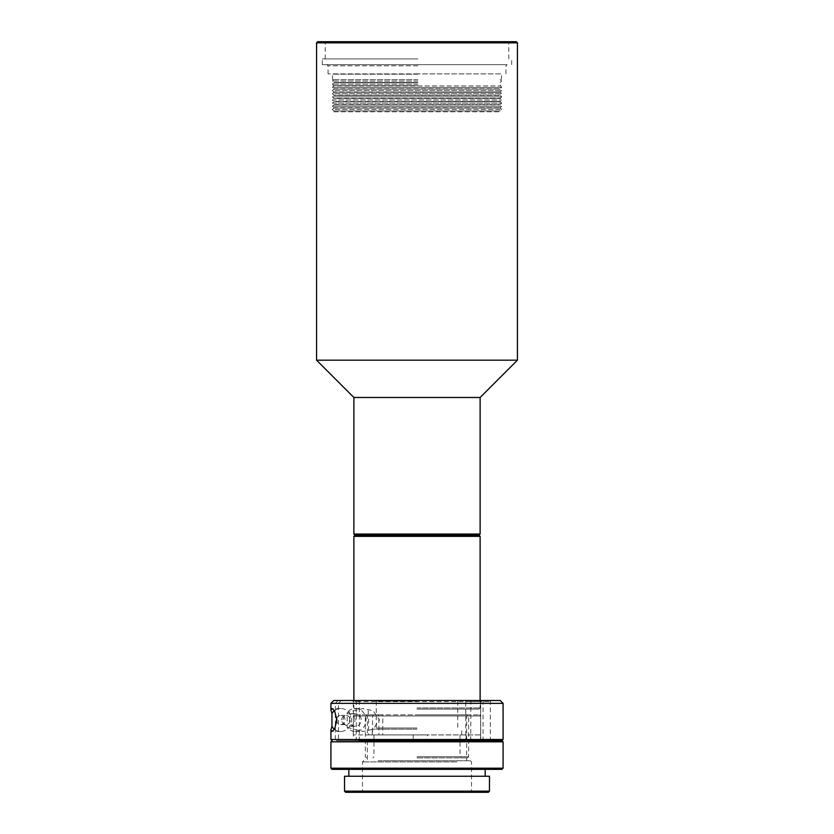 <?xml version="1.0" encoding="UTF-8"?>
<svg xmlns="http://www.w3.org/2000/svg" width="834" height="834" viewBox="0 0 834 834"><rect width="100%" height="100%" fill="white"/><g stroke="black" fill="none" stroke-linecap="round" stroke-linejoin="round"><path stroke-width="0.63" stroke-dasharray="4.17 3.13" d="M330.921 741.801L503.079 741.801M503.079 768.197L330.921 768.197M501.932 769.344L332.068 769.344M330.921 703.354L335.351 703.354L335.351 739.508L336.425 740.655L501.932 740.655L339.553 740.655L338.489 739.508L338.489 703.354L503.079 703.354M463.61 769.344L348.831 769.344L463.61 769.344M463.61 776.235L348.831 776.235L463.61 776.235M480.384 740.655L480.697 734.91L372.517 734.91L372.517 715.979L480.697 715.979L353.303 715.979L368.597 715.979L368.597 734.91L353.303 734.91L427.425 734.91L427.425 740.655L367.367 740.655L427.425 740.655M480.384 734.91L382.796 734.91L382.796 715.979L466.633 715.979L367.367 715.979L378.876 715.979L378.876 734.91L367.367 734.91L413.174 734.91L413.174 740.655M383.067 760.733L466.633 760.733L383.067 760.733M466.133 734.91L466.133 740.655M372.517 715.979L373.361 714.832L479.55 714.832L354.45 714.832L369.441 714.832L368.597 715.979M489.475 776.235L344.525 776.235M489.475 791.153L344.525 791.153M456.782 761.89L362.488 761.89L456.782 761.89M378.052 760.733L470.366 760.733L378.052 760.733M488.328 792.3L345.672 792.3M379.731 791.153L471.512 791.153L379.731 791.153M457.626 792.3L361.341 792.3L457.626 792.3M413.174 734.91L427.425 734.91M368.597 734.91L378.876 734.91M378.876 715.979L378.031 714.832L369.441 714.832M382.796 734.91L372.517 734.91M373.361 714.832L381.951 714.832L382.796 715.979M381.951 714.832L378.031 714.832M347.194 727.425L363.134 731.47L373.09 729.27L379.491 719.992L373.079 710.714L363.134 708.514L347.194 712.559L347.194 727.425A11.478 10.686 -90 0 0 355.336 731.47A11.478 10.686 -90 0 0 366.032 719.992A11.478 10.686 -90 0 0 355.336 708.514A11.478 10.686 -90 0 0 347.194 712.559M503.079 739.508L338.489 739.508M338.489 703.354L341.169 700.487L500.212 700.487M354.961 719.992A6.318 5.88 -90 0 0 349.081 713.685A6.318 5.88 -90 0 0 343.201 719.992A6.318 5.88 -90 0 0 349.081 726.31A6.318 5.88 -90 0 0 354.961 719.992M349.456 719.992A6.318 5.88 90 0 1 355.336 713.685A6.318 5.88 90 0 1 361.216 719.992A6.318 5.88 90 0 1 355.336 726.31A6.318 5.88 90 0 1 349.456 719.992M341.669 719.992A4.587 4.274 90 0 1 345.943 715.405A4.587 4.274 90 0 1 350.217 719.992A4.587 4.274 90 0 1 345.943 724.59A4.587 4.274 90 0 1 341.669 719.992M336.832 718.116A4.587 4.274 90 0 1 345.005 719.992A4.587 4.274 90 0 1 336.832 721.879M356.233 739.508L355.169 740.655L352.156 740.655L353.303 739.508L356.233 739.508L356.233 701.634L353.303 701.634L353.303 739.508L465.758 739.508L465.758 701.634L353.303 701.634L352.156 700.487L355.169 700.487L338.031 700.487L335.351 703.354M470.741 700.487L470.897 701.634L490.34 701.634L480.624 701.634L481.771 700.487L480.634 701.634L359.371 701.634L358.297 700.487L491.487 700.487L352.156 700.487M352.156 740.655L339.553 740.655M483.72 740.655L483.053 739.508L465.758 739.508L466.633 740.655M335.351 739.508L330.921 739.508M334.497 729.323A11.478 10.686 -90 0 0 340.731 731.47A11.478 10.686 -90 0 0 351.416 719.992A11.478 10.686 -90 0 0 340.731 708.514A11.478 10.686 -90 0 0 334.497 710.662M355.169 700.487L356.233 701.634M336.425 740.655L355.169 740.655M333.788 700.487L338.031 700.487M358.297 740.655L359.371 739.508L359.371 701.634M341.169 700.487L358.297 700.487M483.72 700.487L483.053 701.634L483.053 739.508L359.371 739.508M470.741 740.655L470.897 701.634L465.758 701.634L466.633 700.487M480.624 739.508L481.781 740.655L480.624 739.508L480.634 701.634L480.624 739.508M517.424 360.184L316.576 360.184M316.576 42.847L517.424 42.847M317.723 41.7L516.277 41.7M480.123 534.062L353.877 534.062M480.123 397.484L353.877 397.484M416.072 41.7L509.96 41.7L416.072 41.7M417.917 42.847L325.187 42.847L417.917 42.847M417.917 58.912L322.31 58.912L417.917 58.912M417.949 64.656L322.31 64.656L417.949 64.656M416.093 64.656L507.093 64.656L416.093 64.656M417.897 65.803L328.054 65.803L417.897 65.803M417.897 73.892L328.054 73.892L417.897 73.892M416.156 73.892L501.641 73.892L416.156 73.892M417.844 74.184L332.641 74.184L417.844 74.184M417.844 79.637L332.641 79.637L417.844 79.637M417.844 81.065L332.359 81.065L417.844 81.065M417.834 82.503L333.788 82.503L417.834 82.503M417.834 82.795L333.788 82.795L417.834 82.795M417.844 84.224L332.359 84.224L417.844 84.224M417.834 85.662L333.788 85.662L417.834 85.662M333.788 111.829L500.212 111.829L333.788 111.829L333.788 110.912L500.212 110.912L333.788 110.912L332.359 109.473L501.641 109.473L332.359 109.473L333.788 108.045L500.212 108.045L333.788 108.045L500.212 107.753L333.788 107.753L332.359 106.314L501.641 106.314L332.359 106.314L333.788 104.886L500.212 104.886L333.788 104.886L500.212 104.594L333.788 104.594L332.359 103.166L501.641 103.166L332.359 103.166L333.788 101.727L500.212 101.727L333.788 101.727L500.212 101.446L333.788 101.446L332.359 100.007L501.641 100.007L332.359 100.007L333.788 98.568L500.212 98.568L333.788 98.568L500.212 98.287L333.788 98.287L332.359 96.848L501.641 96.848L332.359 96.848L333.788 95.42L500.212 95.42L333.788 95.42L500.212 95.128L333.788 95.128L332.359 93.689L501.641 93.689L332.359 93.689L333.788 92.261L500.212 92.261L333.788 92.261L500.212 91.969L333.788 91.969L332.359 90.541L501.641 90.541L332.359 90.541L333.788 89.102L500.212 89.102L333.788 89.102L500.212 88.821L333.798 88.821L332.359 87.382L501.641 87.382L332.359 87.382L333.788 85.944L500.212 85.944L333.798 85.944L332.359 84.224L333.788 82.795L332.359 81.065L333.788 79.637M500.212 79.637L501.641 81.065L500.212 82.503L501.641 84.224L500.212 85.662L501.641 87.382L500.212 88.821L501.641 90.541L500.212 91.969L501.641 93.689L500.212 95.128L501.641 96.848L500.212 98.287L501.641 100.007L500.212 101.446L501.641 103.166L500.212 104.594L501.641 106.314L500.212 107.753L501.641 109.473L500.212 111.829M417 707.941L480.123 707.941L417 707.941M353.877 536.366L480.123 536.366M478.977 535.209L355.023 535.209M417 709.088L478.977 709.088L417 709.088M417 714.832L468.645 714.832L417 714.832M417 756.719L468.645 756.719L417 756.719M417 757.866L467.499 757.866L417 757.866M417 734.91L372.235 734.91L417 734.91M417 729.177L372.235 729.177L417 729.177M417 728.03L376.259 728.03L417 728.03M417 701.175L376.259 701.175L417 701.175M479.55 714.832L480.697 715.979L480.697 734.91M467.791 714.832L466.633 715.979L466.633 760.733M366.209 714.832L367.367 715.979L367.367 734.91M470.366 760.733L471.512 761.89L471.512 791.153L472.659 792.3M354.45 714.832L353.303 715.979L353.303 734.91M367.367 740.655L367.367 760.733M363.634 760.733L362.488 761.89L362.488 791.153L361.341 792.3M355.336 731.47L363.134 731.47M355.336 713.685L349.081 713.685M340.731 715.405L345.943 715.405M355.336 708.514L363.134 708.514M340.731 708.514L331.89 708.514M340.731 731.47L331.89 731.47M355.336 726.31L349.081 726.31M340.731 724.59L345.943 724.59M481.844 700.487L480.697 701.634L480.697 739.508L481.844 740.655M491.487 740.655L490.34 739.508L490.34 701.634L491.487 700.487M325.187 58.912L325.187 42.847L324.04 41.7M322.31 64.656L322.31 58.912M328.054 73.892L328.054 65.803L326.907 64.656M332.641 79.637L332.359 73.892M478.977 709.088L480.123 707.941L480.123 700.487M465.779 714.832L465.779 709.088M467.499 757.866L468.645 756.719L468.645 714.832M373.966 734.91L373.966 756.719L372.808 757.866M372.235 734.91L372.235 729.177M376.259 701.175L376.259 728.03L375.112 729.177M355.023 709.088L353.877 707.941L353.877 700.487M368.221 714.832L368.221 709.088M366.501 757.866L365.355 756.719L365.355 714.832M460.034 734.91L460.034 756.719L461.192 757.866M461.765 734.91L461.765 729.177M457.741 701.175L457.741 728.03L458.888 729.177M508.813 58.912L508.813 42.847L509.96 41.7M511.69 64.656L511.69 58.912M505.946 73.892L505.946 65.803L507.093 64.656M501.359 79.637L501.641 73.892"/><path stroke-width="1.25" d="M358.151 741.801L330.921 741.801L330.921 768.197L503.079 768.197L503.079 741.801L358.151 741.801M330.921 768.197L332.068 769.344L501.932 769.344L503.079 768.197M358.943 740.655L501.932 740.655L358.943 740.655M344.525 776.235L489.475 776.235L489.475 791.153L344.525 791.153L344.525 776.235M344.525 791.153L345.672 792.3L488.328 792.3L489.475 791.153M330.921 703.354L333.788 700.487L500.212 700.487L503.079 703.354L330.921 703.354L330.921 709.963L331.89 708.514L334.528 710.714L336.915 719.961L334.538 729.26L331.89 731.47L330.921 730.021L331.942 726.529L331.942 713.456L330.921 709.963M330.921 730.021L330.921 739.508L503.079 739.508L503.079 703.354M336.832 721.879A4.587 4.274 90 0 1 336.832 718.116M331.942 726.529A11.478 10.686 -90 0 0 334.497 729.323M334.497 710.662A11.478 10.686 -90 0 0 331.942 713.456M517.424 360.184L517.424 42.847L316.576 42.847L316.576 360.184L517.424 360.184L480.123 397.484L353.877 397.484L316.576 360.184M517.424 42.847L516.277 41.7L317.723 41.7L316.576 42.847M480.123 700.487L480.123 536.366L478.977 535.209L355.023 535.209L353.877 534.062L480.123 534.062L480.123 397.484M480.123 536.366L353.877 536.366L353.877 700.487M330.921 739.508L332.068 740.655L330.921 741.801M348.831 769.344L348.831 776.235M503.079 739.508L501.932 740.655L503.079 741.801M485.169 769.344L485.169 776.235M355.023 535.209L353.877 536.366M353.877 534.062L353.877 397.484M478.977 535.209L480.123 534.062"/></g></svg>
